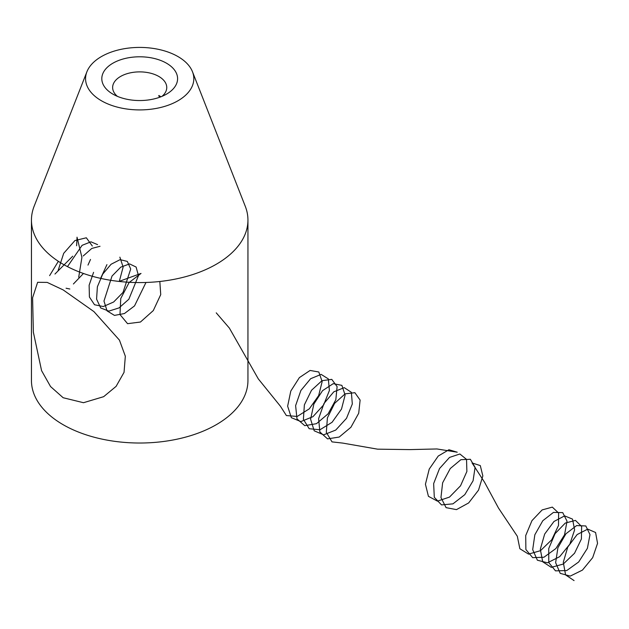<?xml version="1.0" encoding="UTF-8"?>
<svg xmlns="http://www.w3.org/2000/svg" width="629" height="629" viewBox="0 0 629 629"><rect width="100%" height="100%" fill="white"/><g stroke="black" fill="none" stroke-linecap="round" stroke-linejoin="round"><path stroke-width="0.94" d="M112.905 94.138L112.905 94.138A37.889 21.873 180 0 1 112.905 63.199A37.889 21.873 180 0 1 166.488 63.199A37.889 21.873 180 0 1 166.488 94.138A37.889 21.873 180 0 1 112.905 94.138M162.015 96.347A27.063 15.623 0 0 0 166.756 87.51A27.063 15.623 0 0 0 158.83 76.455A27.063 15.623 0 0 0 129.338 73.074A27.063 15.623 0 0 0 112.638 87.51A27.063 15.623 0 0 0 117.379 96.347M63.152 289.906L47.191 282.405L37.63 282.311L32.59 297.776L33.361 332.175L41.577 370.646L50.54 386.544L63.152 397.732L83.492 402.709L103.659 396.679L116.106 386.363L124.047 372.344L125.328 356.226L119.447 340.132L93.933 311.614L63.152 289.906M177.968 100.766A54.125 31.246 180 0 1 113.55 106.026A54.125 31.246 180 0 1 86.912 71.761A54.125 31.246 180 0 1 101.426 56.571A54.125 31.246 180 0 1 154.718 48.645A54.125 31.246 180 0 1 192.482 71.761A54.125 31.246 180 0 1 177.968 100.766M192.482 71.761L245.263 206.273A108.243 62.499 180 0 1 247.944 220.079A108.243 62.499 180 0 1 216.234 264.274A108.243 62.499 180 0 1 98.273 277.821A108.243 62.499 180 0 1 31.45 220.079A108.243 62.499 180 0 1 34.123 206.273L86.912 71.761M247.944 220.079L247.944 380.529A108.243 62.499 180 0 1 216.234 424.717A108.243 62.499 180 0 1 98.273 438.264A108.243 62.499 180 0 1 31.45 380.529L31.45 220.079M160.875 96.803A27.063 15.623 0 0 0 158.83 95.482L158.83 96.111A27.063 15.623 180 0 1 160.293 97.023M159.373 95.805L158.83 96.111M58.355 261.318L49.62 275.62M54.967 274.04L72.72 256.184M76.596 245.766L77.052 237.463M77.013 237.188L81.919 257.379L78.719 277.177M87.989 265.1L90.505 259.455M92.329 246.025L86.338 237.786L74.93 240.561L63.694 253.33L58.127 270.47M66.069 288.224L69.835 289.01M97.597 244.642L90.953 241.819L82.116 245.318L67.468 266.625M100.616 278.364L106.938 264.628M100.027 246.285L91.771 248.447L83.217 255.987M73.396 283.986L83.453 273.481M119.282 281.454L123.142 267.073L119.864 257.159M93.579 272.333L89.129 285.212L89.404 297.006L94.523 304.751L103.298 306.543L113.637 302.006L123.025 292.414L130.706 268.992L127.333 261.412L120.115 259.651L111.081 264.259L102.724 274.126L97.377 286.808L96.575 299.113L100.695 307.951L108.825 311.127L119.038 307.911L128.843 299.239L138.459 275.659L136.108 267.042L129.582 263.905L120.737 267.168L112.017 276.06L103.974 301.055L107.056 310.868L114.454 315.396L124.416 313.549L134.527 305.906L145.975 282.468M119.023 281.422L141.03 273.434L129.134 282.507L120.752 298.523L119.99 314.555L127.553 323.676L140.448 322.032L153.295 310.577L160.733 294.616L159.829 281.485M216.234 312.841L229.373 328.086L258.299 378.878L280.479 406.31L286.384 415.557L297.202 416.453L309.319 408.826L318.667 395.562L322.158 381.567L318.817 372.006L310.089 370.45L299.38 377.612L290.787 391.081L287.642 406.185L291.345 417.68L300.835 421.579L312.975 416.665L323.683 404.832L329.399 390.483L328.322 378.894L321.128 374.381L310.632 378.713L300.882 390.483L295.614 405.634L296.99 418.898L304.782 425.668L316.466 423.687L328.118 413.803L335.831 399.722L337.113 386.623L331.766 379.366L321.977 380.694L311.504 390.287L304.373 404.864L303.398 419.354L309.193 428.719L319.949 429.772L332.081 422.279L341.508 409.07L345.117 395.043L341.885 385.365L333.236 383.659L322.528 390.68L313.855 404.077L310.6 419.197L314.193 430.794L323.597 434.851L335.729 430.079L346.5 418.332L352.319 403.975L351.367 392.307L344.252 387.645L333.787 391.828L323.982 403.496L318.612 418.631L319.87 431.966L327.567 438.885L339.212 437.053L350.903 427.28L358.711 413.229L360.118 400.068L354.874 392.685L345.124 393.856L334.628 403.323L327.41 417.853L326.317 432.39L332.01 441.88L342.703 443.091L377.612 449.169L410.029 449.601L436.943 448.957L457.228 452.212L448.933 449.735L438.24 456.049L429.245 469.061L425.432 484.244L428.428 496.328L437.438 501.14L449.483 497.099L460.53 485.808L466.883 471.475L466.529 459.374L459.862 453.989L449.538 457.417L439.514 468.566L433.648 483.607L434.301 497.303L441.511 504.906L452.959 503.845L464.807 494.646L473.079 480.768L475.084 467.331L470.358 459.288L460.868 459.681L450.278 468.526L442.635 482.805L440.953 497.555L446.087 507.65L456.473 509.624L468.66 502.933L478.535 490.117L482.844 475.925L480.297 465.586L472.072 462.96L484.527 482.215L498.498 508.059L517.329 536.27L519.861 548.724L528.525 554.118L540.484 550.674L551.735 539.776L558.497 525.482L558.623 513.06L552.333 507.116L542.143 509.922L531.961 520.639L525.71 535.57L525.883 549.534L532.692 557.671L543.951 557.231L555.91 548.519L564.543 534.807L567.02 521.166L562.727 512.619L553.457 512.399L542.803 520.718L534.847 534.768L532.692 549.66L537.378 560.211L547.505 562.806L559.692 556.665L569.85 544.14L574.615 529.87L572.532 519.114L564.614 515.882L553.968 521.48L544.667 534.06L540.311 549.266L542.717 561.815L551.295 567.358L563.238 564.064L574.529 553.268L581.4 538.99L581.644 526.489L575.449 520.403L565.29 523.061L555.077 533.659L548.732 548.567L548.779 562.585L555.486 570.857L566.705 570.574L578.68 561.98L587.4 548.315L589.994 534.626L585.811 525.962L576.604 525.585L565.943 533.777L557.899 547.757L555.635 562.68L560.211 573.349L570.259 576.101L582.454 570.094L592.675 557.648L597.55 543.354L595.584 532.504L587.745 529.115L577.115 534.571L567.759 547.065L563.293 562.271L565.581 574.906L574.073 580.591"/></g></svg>
